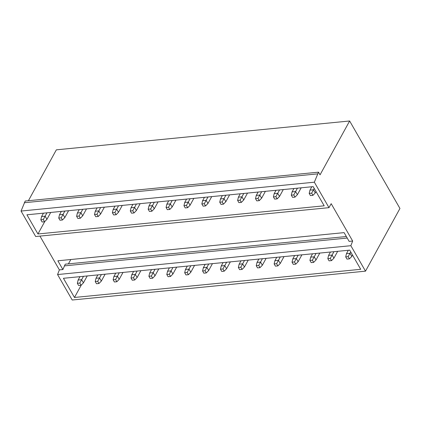 <?xml version="1.0" encoding="UTF-8"?>
<svg xmlns="http://www.w3.org/2000/svg" width="421" height="421" viewBox="0 0 421 421"><rect width="100%" height="100%" fill="white"/><g stroke="black" fill="none" stroke-linecap="round" stroke-linejoin="round"><path stroke-width="0.63" d="M39.937 236.097L59.372 269.893L57.566 274.555L72.207 300.015L365.502 271.161L399.95 208.469L349.64 120.985L320.044 174.841L318.508 172.168L314.345 182.198L328.985 207.658L331.174 203.669L352.666 241.038L350.856 245.696L365.502 271.161M318.508 172.168L25.218 201.022L21.05 211.053L35.69 236.518L328.985 207.658M349.64 120.985L56.351 149.839L28.396 200.712M346.346 236.523L65.255 264.178L62.892 269.551L57.856 260.788L344.104 232.624L349.141 241.386L352.666 241.038M70.823 259.51L68.428 263.867M81.295 285.038L74.464 297.468L360.713 269.308L349.688 250.132L63.434 278.292L74.464 297.468M44.779 221.535L37.948 233.971L324.196 205.806L313.171 186.629L26.923 214.794L37.948 233.971M64.313 265.888L347.225 238.054M24.276 202.733L317.571 173.878M21.05 211.053L314.345 182.198M57.566 274.555L350.856 245.696M59.372 269.893L62.892 269.551M77.348 283.301L79.816 283.059L81.079 285.259L78.616 285.501L77.348 283.301L78.117 280.033L81.637 279.686L83.442 282.828L81.079 285.259M83.484 276.323L79.816 283.059M87.221 275.955L83.442 282.828M79.964 276.665L78.117 280.033M40.832 219.799L43.3 219.557L44.563 221.756L42.1 221.999L40.832 219.799L41.6 216.531L45.121 216.184L46.931 219.33L44.563 221.756M46.973 212.821L43.3 219.557M50.709 212.452L46.931 219.33M43.447 213.168L41.6 216.531M95.241 281.538L97.704 281.296L98.972 283.496L96.504 283.743L95.241 281.538L96.004 278.27L99.53 277.923L101.335 281.07L98.972 283.496M101.377 274.56L97.704 281.296M105.113 274.192L101.335 281.07M97.856 274.908L96.004 278.27M58.724 218.041L61.192 217.799L62.455 219.999L59.992 220.241L58.724 218.041L59.493 214.773L63.013 214.426L64.818 217.568L62.455 219.999M64.86 211.058L61.192 217.799M68.597 210.695L64.818 217.568M61.34 211.405L59.493 214.773M113.128 279.781L115.596 279.539L116.859 281.738L114.396 281.981L113.128 279.781L113.896 276.513L117.417 276.165L119.227 279.307L116.859 281.738M119.269 272.803L115.596 279.539M123.006 272.434L119.227 279.307M115.743 273.145L113.896 276.513M76.617 216.278L79.08 216.036L80.348 218.236L77.88 218.478L76.617 216.278L77.38 213.01L80.906 212.663L82.711 215.81L80.348 218.236M82.753 209.3L79.08 216.036M86.489 208.932L82.711 215.81M79.232 209.647L77.38 213.01M131.02 278.018L133.483 277.776L134.752 279.981L132.283 280.223L131.02 278.018L131.789 274.75L135.309 274.403L137.114 277.55L134.752 279.981M137.157 271.04L133.483 277.776M140.893 270.671L137.114 277.55M133.636 271.387L131.789 274.75M94.504 214.521L96.972 214.278L98.235 216.478L95.772 216.72L94.504 214.521L95.272 211.253L98.793 210.905L100.603 214.047L98.235 216.478M100.64 207.537L96.972 214.278M104.382 207.174L100.603 214.047M97.119 207.885L95.272 211.253M148.913 276.26L151.376 276.018L152.644 278.218L150.176 278.46L148.913 276.26L149.676 272.992L153.197 272.645L155.007 275.787L152.644 278.218M155.049 269.282L151.376 276.018M158.785 268.914L155.007 275.787M151.528 269.629L149.676 272.992M112.396 212.758L114.859 212.516L116.128 214.715L113.659 214.957L112.396 212.758L113.165 209.49L116.685 209.142L118.49 212.289L116.128 214.715M118.533 205.78L114.859 212.516M122.269 205.411L118.49 212.289M115.012 206.127L113.165 209.49M166.8 274.503L169.268 274.255L170.531 276.46L168.068 276.702L166.8 274.503L167.569 271.229L171.089 270.882L172.899 274.029L170.531 276.46M172.936 267.519L169.268 274.255M176.678 267.151L172.899 274.029M169.416 267.867L167.569 271.229M130.289 211L132.752 210.758L134.02 212.958L131.552 213.2L130.289 211L131.052 207.732L134.573 207.385L136.383 210.526L134.02 212.958M136.425 204.022L132.752 210.758M140.161 203.653L136.383 210.526M132.904 204.364L131.052 207.732M184.693 272.74L187.156 272.498L188.424 274.697L185.956 274.939L184.693 272.74L185.461 269.472L188.982 269.124L190.787 272.266L188.424 274.697M190.829 265.762L187.156 272.498M194.565 265.393L190.787 272.266M187.308 266.109L185.461 269.472M148.176 209.237L150.644 208.995L151.907 211.195L149.444 211.442L148.176 209.237L148.945 205.969L152.465 205.622L154.275 208.769L151.907 211.195M154.312 202.259L150.644 208.995M158.054 201.891L154.275 208.769M150.792 202.606L148.945 205.969M202.585 270.982L205.048 270.74L206.311 272.94L203.848 273.182L202.585 270.982L203.348 267.709L206.869 267.367L208.679 270.508L206.311 272.94M208.721 263.999L205.048 270.74M212.458 263.63L208.679 270.508M205.195 264.346L203.348 267.709M166.069 207.479L168.532 207.237L169.8 209.437L167.332 209.679L166.069 207.479L166.837 204.211L170.358 203.864L172.163 207.006L169.8 209.437M172.205 200.501L168.532 207.237M175.941 200.133L172.163 207.006M168.684 200.843L166.837 204.211M220.472 269.219L222.941 268.977L224.204 271.177L221.741 271.419L220.472 269.219L221.241 265.951L224.761 265.604L226.572 268.745L224.204 271.177M226.609 262.241L222.941 268.977M230.345 261.873L226.572 268.745M223.088 262.588L221.241 265.951M183.961 205.716L186.424 205.474L187.687 207.679L185.224 207.921L183.961 205.716L184.724 202.448L188.245 202.101L190.055 205.248L187.687 207.679M190.097 198.738L186.424 205.474M193.834 198.37L190.055 205.248M186.571 199.086L184.724 202.448M238.365 267.461L240.828 267.219L242.096 269.419L239.628 269.661L238.365 267.461L239.128 264.188L242.654 263.846L244.459 266.988L242.096 269.419M244.501 260.478L240.828 267.219M248.237 260.11L244.459 266.988M240.98 260.825L239.128 264.188M201.848 203.959L204.317 203.717L205.58 205.916L203.117 206.158L201.848 203.959L202.617 200.691L206.137 200.343L207.948 203.485L205.58 205.916M207.985 196.981L204.317 203.717M211.721 196.612L207.948 203.485M204.464 197.328L202.617 200.691M256.252 265.698L258.72 265.456L259.983 267.656L257.52 267.898L256.252 265.698L257.02 262.43L260.541 262.083L262.351 265.225L259.983 267.656M262.394 258.72L258.72 265.456M266.13 258.352L262.351 265.225M258.868 259.068L257.02 262.43M219.741 202.196L222.204 201.954L223.472 204.159L221.004 204.401L219.741 202.196L220.504 198.928L224.03 198.58L225.835 201.727L223.472 204.159M225.877 195.218L222.204 201.954M229.613 194.849L225.835 201.727M222.356 195.565L220.504 198.928M274.145 263.941L276.613 263.699L277.876 265.898L275.408 266.14L274.145 263.941L274.913 260.667L278.434 260.325L280.239 263.467L277.876 265.898M280.281 256.957L276.613 263.699M284.017 256.594L280.239 263.467M276.76 257.305L274.913 260.667M237.628 200.438L240.096 200.196L241.359 202.396L238.896 202.638L237.628 200.438L238.397 197.17L241.917 196.823L243.727 199.964L241.359 202.396M243.77 193.46L240.096 200.196M247.506 193.092L243.727 199.964M240.244 193.807L238.397 197.17M292.037 262.178L294.5 261.936L295.768 264.135L293.3 264.377L292.037 262.178L292.8 258.91L296.326 258.562L298.131 261.709L295.768 264.135M298.173 255.2L294.5 261.936M301.91 254.831L298.131 261.709M294.653 255.547L292.8 258.91M255.521 198.68L257.984 198.433L259.252 200.638L256.784 200.88L255.521 198.68L256.289 195.407L259.81 195.06L261.615 198.207L259.252 200.638M261.657 191.697L257.984 198.433M265.393 191.329L261.615 198.207M258.136 192.044L256.289 195.407M309.924 260.42L312.393 260.178L313.656 262.378L311.193 262.62L309.924 260.42L310.693 257.152L314.213 256.805L316.024 259.946L313.656 262.378M316.06 253.437L312.393 260.178M319.802 253.074L316.024 259.946M312.54 253.784L310.693 257.152M273.413 196.917L275.876 196.675L277.144 198.875L274.676 199.117L273.413 196.917L274.176 193.649L277.702 193.302L279.507 196.444L277.144 198.875M279.549 189.939L275.876 196.675M283.286 189.571L279.507 196.444M276.029 190.287L274.176 193.649M327.817 258.657L330.28 258.415L331.548 260.615L329.08 260.857L327.817 258.657L328.585 255.389L332.106 255.042L333.911 258.189L331.548 260.615M333.953 251.679L330.28 258.415M337.689 251.311L333.911 258.189M330.432 252.026L328.585 255.389M291.3 195.16L293.769 194.918L295.032 197.117L292.569 197.36L291.3 195.16L292.069 191.887L295.589 191.544L297.4 194.686L295.032 197.117M297.437 188.176L293.769 194.918M301.178 187.808L297.4 194.686M293.916 188.524L292.069 191.887M345.709 256.899L348.172 256.657L349.435 258.857L346.972 259.099L345.709 256.899L346.472 253.631L349.993 253.284L351.803 256.426L349.435 258.857M350.73 251.947L348.172 256.657M352.535 255.089L351.803 256.426M348.325 250.263L346.472 253.631M309.193 193.397L311.656 193.155L312.924 195.355L310.456 195.597L309.193 193.397L309.961 190.129L313.482 189.782L315.287 192.923L312.924 195.355M314.213 188.445L311.656 193.155M316.024 191.592L315.287 192.923M311.808 186.766L309.961 190.129"/></g></svg>
